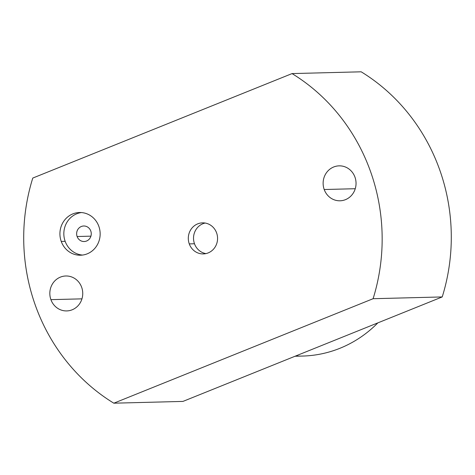 <?xml version="1.0" encoding="UTF-8"?>
<svg xmlns="http://www.w3.org/2000/svg" width="475" height="475" viewBox="0 0 475 475"><rect width="100%" height="100%" fill="white"/><g stroke="black" fill="none" stroke-linecap="round" stroke-linejoin="round"><path stroke-width="0.71" d="M50.914 299.648L81.955 298.852L50.914 299.648A17.474 16.459 -91.5 0 0 66.737 310.923A17.474 16.459 -91.5 0 0 81.658 287.262A17.474 16.459 -91.5 0 0 65.835 275.987A17.474 16.459 -91.5 0 0 50.914 299.648A17.474 16.459 -91.5 0 0 72.17 309.795A17.474 16.459 -91.5 0 0 81.658 287.262A17.474 16.459 -91.5 0 0 60.402 277.115A17.474 16.459 -91.5 0 0 50.914 299.648M361.178 71.808A190.285 179.223 88.5 0 1 442.225 296.934L182.958 401.411L442.225 296.934L373.095 298.71A190.285 179.223 -91.5 0 0 292.042 73.589L361.178 71.808A190.285 179.223 88.5 0 1 442.225 296.934L373.095 298.71L113.822 403.192L182.958 401.411L113.822 403.192A190.285 179.223 88.5 0 1 32.775 178.066L292.042 73.589L361.178 71.808M32.775 178.066A190.285 179.223 -91.5 0 0 113.822 403.192L373.095 298.71A190.285 179.223 88.5 0 0 292.042 73.589L32.775 178.066M98.824 226.29A21.357 20.116 -91.5 0 0 72.847 213.893A21.357 20.116 -91.5 0 0 61.245 241.437A21.357 20.116 -91.5 0 0 87.228 253.834A21.357 20.116 -91.5 0 0 98.824 226.29A21.357 20.116 -91.5 0 0 79.485 212.509A21.357 20.116 -91.5 0 0 61.245 241.437L65.164 241.336A21.357 20.116 88.5 0 1 81.445 212.562A21.357 20.116 88.5 0 0 65.164 241.336L61.245 241.437A21.357 20.116 -91.5 0 0 80.584 255.212A21.357 20.116 -91.5 0 0 98.824 226.29M189.27 243.895A15.533 14.63 -91.5 0 0 208.163 252.914A15.533 14.63 -91.5 0 0 216.6 232.881A15.533 14.63 -91.5 0 0 197.707 223.868A15.533 14.63 -91.5 0 0 189.27 243.895A15.533 14.63 -91.5 0 0 203.336 253.917A15.533 14.63 -91.5 0 0 216.6 232.881A15.533 14.63 -91.5 0 0 202.534 222.858A15.533 14.63 -91.5 0 0 189.27 243.895L189.923 243.877L189.27 243.895M354.956 177.127A17.474 16.459 -91.5 0 0 333.699 166.986A17.474 16.459 -91.5 0 0 324.211 189.519A17.474 16.459 -91.5 0 0 345.462 199.66A17.474 16.459 -91.5 0 0 354.956 177.127A17.474 16.459 -91.5 0 0 339.132 165.852A17.474 16.459 -91.5 0 0 324.211 189.519L355.253 188.717L324.211 189.519A17.474 16.459 -91.5 0 0 340.029 200.794A17.474 16.459 -91.5 0 0 354.956 177.127M82.543 255.063A21.357 20.116 88.5 0 1 65.164 241.336A21.357 20.116 88.5 0 0 82.543 255.063M90.784 231.01A7.766 7.315 -91.5 0 0 81.338 226.498A7.766 7.315 -91.5 0 0 77.116 236.514A7.766 7.315 -91.5 0 0 86.563 241.021A7.766 7.315 -91.5 0 0 90.784 231.01A7.766 7.315 -91.5 0 0 83.748 225.999A7.766 7.315 -91.5 0 0 77.116 236.514L90.915 236.158L77.116 236.514A7.766 7.315 -91.5 0 0 84.152 241.526A7.766 7.315 -91.5 0 0 90.784 231.01M205.936 253.602A15.533 14.63 88.5 0 1 194.489 243.764L189.923 243.877L194.489 243.764A15.533 14.63 88.5 0 1 205.147 223.042A15.533 14.63 -91.5 0 0 194.489 243.764A15.533 14.63 -91.5 0 0 205.936 253.602M295.622 356.012A120.193 113.204 88.5 0 0 377.845 322.875A120.193 113.204 88.5 0 1 302.551 356.06L295.028 356.25"/></g></svg>

